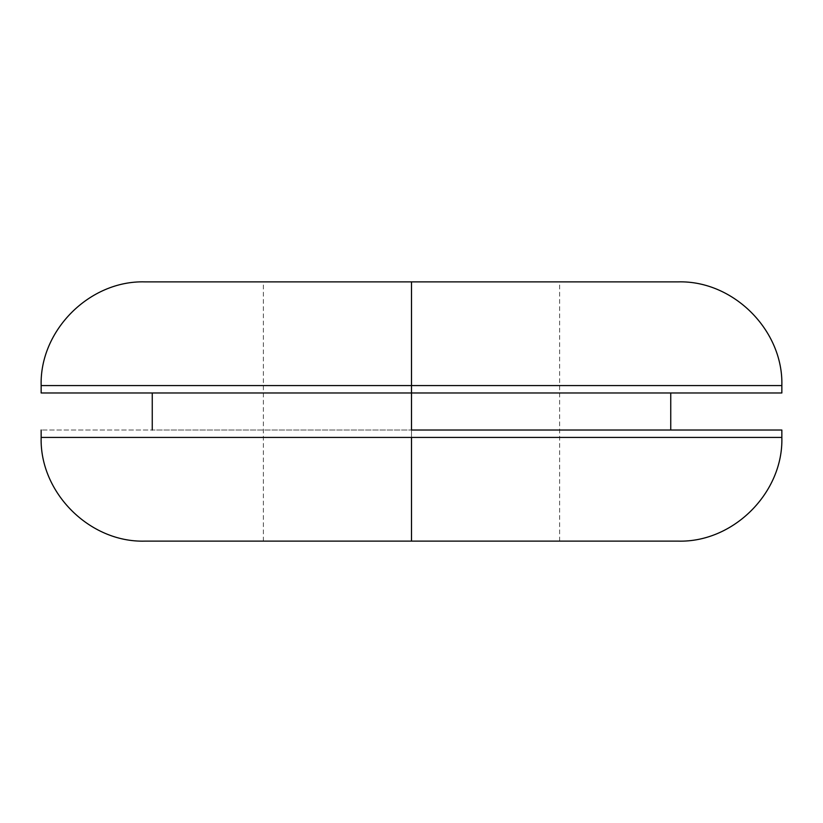 <?xml version="1.0" encoding="UTF-8"?>
<svg xmlns="http://www.w3.org/2000/svg" width="823" height="823" viewBox="0 0 823 823"><rect width="100%" height="100%" fill="white"/><g stroke="black" fill="none" stroke-linecap="round" stroke-linejoin="round"><path stroke-width="0.62" stroke-dasharray="4.12 3.09" d="M781.85 437.425L411.5 437.425L411.5 541.123L263.36 541.123L411.5 541.123L411.5 281.877L411.5 541.123L678.152 541.123L411.5 541.123L411.5 437.425L781.85 437.425L411.5 437.425L411.5 430.018L781.85 430.018L411.5 430.018L411.5 392.983L670.745 392.983L411.5 392.983L411.5 385.576L781.85 385.576M678.152 281.877L411.5 281.877L411.5 385.576L781.85 385.576L411.5 385.576L411.5 281.877L263.36 281.877L678.152 281.877L144.848 281.877M41.15 385.576L411.5 385.576L41.15 385.576L411.5 385.576L411.5 392.983L781.85 392.983L411.5 392.983L411.5 430.018L670.745 430.018L41.15 430.018L670.745 430.018L152.255 430.018L411.5 430.018L411.5 437.425L41.15 437.425M144.848 541.123L411.5 541.123L411.5 281.877L144.848 281.877L411.5 281.877L411.5 541.123L144.848 541.123L678.152 541.123M411.5 392.983L41.15 392.983L411.5 392.983M411.5 437.425L41.15 437.425L411.5 437.425M411.5 541.123L559.64 541.123L411.5 541.123M411.5 281.877L559.64 281.877L411.5 281.877M263.36 541.123L263.36 281.877M559.64 541.123L559.64 281.877"/><path stroke-width="1.23" d="M411.5 541.123L678.152 541.123L144.848 541.123L411.5 541.123L411.5 437.425L781.85 437.425L411.5 437.425L411.5 541.123L144.848 541.123C89.635 542.707 39.566 492.627 41.15 437.425L781.85 437.425C783.434 492.627 733.365 542.707 678.152 541.123L411.5 541.123M411.5 430.018L411.5 392.983L411.5 430.018L781.85 430.018L411.5 430.018M411.5 385.576L411.5 392.983L781.85 392.983L411.5 392.983L411.5 385.576L781.85 385.576L41.15 385.576L411.5 385.576L411.5 281.877L678.152 281.877L411.5 281.877L411.5 385.576L41.15 385.576C39.566 330.373 89.635 280.293 144.848 281.877L678.152 281.877C733.365 280.293 783.434 330.373 781.85 385.576L411.5 385.576M411.5 281.877L144.848 281.877L411.5 281.877M41.15 392.983L411.5 392.983L41.15 392.983L41.15 385.576M411.5 437.425L41.15 437.425L411.5 437.425M781.85 430.018L781.85 437.425M670.745 392.983L670.745 430.018M781.85 385.576L781.85 392.983M152.255 392.983L152.255 430.018M41.15 430.018L41.15 437.425"/></g></svg>
